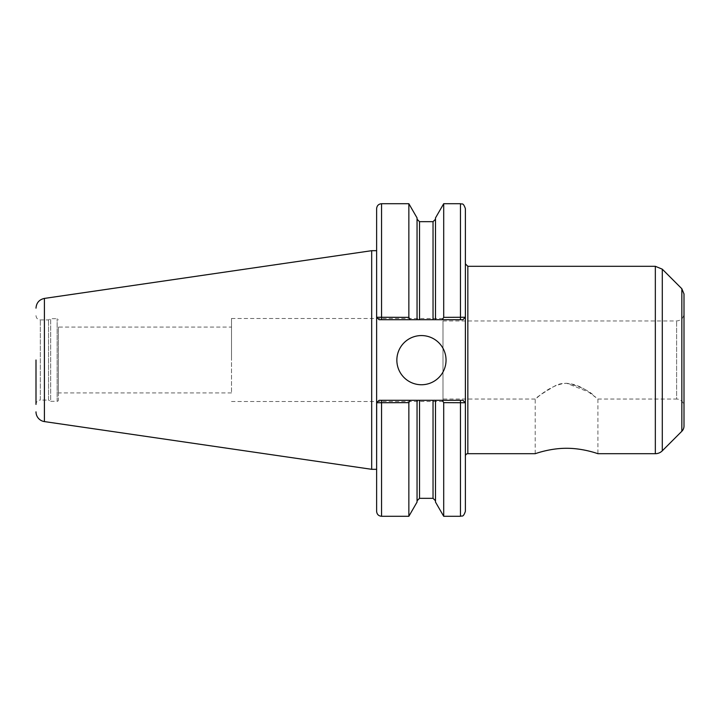 <?xml version="1.0" encoding="UTF-8"?>
<svg xmlns="http://www.w3.org/2000/svg" width="720" height="720" viewBox="0 0 720 720"><rect width="100%" height="100%" fill="white"/><g stroke="black" fill="none" stroke-linecap="round" stroke-linejoin="round"><path stroke-width="0.54" stroke-dasharray="3.6 2.7" d="M535.212 453.699L535.212 399.042C535.536 399.816 549.495 384.309 566.568 383.256L588.474 391.95L597.924 399.042L597.924 453.699M566.568 383.256C580.167 386.298 589.779 390.897 595.413 397.053L588.744 392.13C580.806 385.812 565.776 379.395 554.292 386.298C542.565 393.291 536.211 397.539 535.212 399.042L442.998 399.042L442.998 320.958L442.998 399.042M58.383 327.078L58.383 392.922L58.383 327.078L231.507 327.078L231.507 392.922L231.507 327.078M408.852 317.349L410.229 319.716L379.08 319.716L376.668 317.259L408.852 317.349L408.852 203.715M376.668 317.259L379.08 319.716L376.623 317.259L379.08 319.716L462.915 319.716L465.381 317.259L465.381 263.844L465.381 456.156L465.381 317.259L462.915 319.716L465.381 317.259L462.915 319.716L442.323 319.716L443.7 317.349L465.327 317.259M442.323 319.716L417.051 319.716L417.051 217.917M417.051 319.716L417.051 219.213L417.051 319.716L410.229 319.716M376.623 511.362L376.623 208.638M376.623 469.314L376.623 360L376.623 402.741L379.08 400.284L376.623 402.741L379.08 400.284L410.229 400.284L408.852 402.651L376.668 402.741L379.08 400.284L462.915 400.284L465.327 402.741L443.7 402.651L442.323 400.284L462.915 400.284L465.327 402.741M376.623 360L376.623 250.686L376.623 360M408.852 516.285L408.852 402.651M410.229 400.284L442.323 400.284M417.051 502.083L417.051 400.284M443.7 317.349L443.7 203.715M435.501 319.716L435.501 217.917M443.7 516.285L443.7 402.651M435.501 502.083L435.501 400.284M465.381 511.362L465.381 317.259M396.855 360.162A24.588 24.588 0 0 0 421.452 384.75A24.588 24.588 0 0 0 446.04 360.162A24.588 24.588 0 0 0 421.452 335.565A24.588 24.588 0 0 0 396.855 360.162M379.08 319.716L462.915 319.716M379.08 400.284L462.915 400.284M684 426.051L684 293.949M684 360L684 406.413L684 360M597.924 399.042L676.62 399.042L676.62 320.958L676.62 399.042A7.38 7.38 0 0 1 684 406.413M442.998 360L442.998 401.508L442.998 360M231.507 360L231.507 318.492L231.507 360M58.383 360L58.383 400.086L58.383 360M58.383 400.086A1.233 1.233 0 0 1 57.15 401.319L57.15 318.681L57.15 401.319L50.67 401.319L50.67 318.681L50.67 401.319L48.546 400.086L48.546 319.914L48.546 400.086L40.302 400.086L40.302 319.914L40.302 400.086A4.302 4.302 0 0 0 36 404.388L36 360M371.682 469.314L371.682 250.686M381.546 319.716L381.546 203.715M381.546 400.284L381.546 516.285M460.458 319.716L460.458 203.715M460.458 400.284L460.458 516.285M419.517 498.33L419.517 400.284M419.517 319.716L419.517 221.67M433.035 498.33L433.035 400.284M433.035 319.716L433.035 221.67M467.838 453.699L467.838 266.301M655.335 453.699L655.335 266.301M662.292 450.819L662.292 269.181M681.84 431.262L681.84 288.738M44.415 421.587L44.415 298.413M231.507 392.922L58.383 392.922M442.998 320.958L676.62 320.958C681.102 320.526 683.559 318.06 684 313.587M231.507 401.508L442.998 401.508M231.507 318.492L442.998 318.492M36 315.612C36.252 318.222 37.692 319.662 40.302 319.914L48.546 319.914L50.67 318.681L57.15 318.681L58.383 319.914"/><path stroke-width="1.08" d="M597.924 453.699C598.266 453.87 583.416 448.2 566.568 448.29C549.72 448.2 534.87 453.87 535.212 453.699C534.87 453.87 549.72 448.2 566.568 448.29C583.416 448.2 598.266 453.87 597.924 453.699L655.335 453.699A9.837 9.837 0 0 0 662.292 450.819L662.292 269.181L655.335 266.301L655.335 453.699M410.229 319.716L417.051 319.716L417.051 217.917L408.852 203.715L408.852 317.349L376.623 317.259L376.623 208.638C376.92 205.65 378.558 204.012 381.546 203.715L381.546 319.716L410.229 319.716L408.852 317.349M376.668 317.259L379.08 319.716L376.623 317.259L376.623 511.362C376.92 514.35 378.558 515.988 381.546 516.285L408.852 516.285L408.852 402.651L410.229 400.284L379.08 400.284L376.668 402.741L408.852 402.651M376.668 402.741L376.623 469.314L371.682 469.314L371.682 250.686L376.623 250.686M442.323 400.284L443.7 402.651L465.327 402.741L462.915 400.284L417.051 400.284L417.051 502.083L408.852 516.285M417.051 400.284L410.229 400.284M465.327 317.259L443.7 317.349L442.323 319.716L462.915 319.716L465.381 317.259L465.381 511.362C463.041 518.085 461.916 515.34 460.458 516.285L460.458 400.284M465.381 456.156A2.457 2.457 0 0 1 467.838 453.699L467.838 266.301L465.381 263.844L465.381 208.638L465.381 317.259L462.915 319.716M417.051 319.716L435.501 319.716L435.501 217.917L443.7 203.715L443.7 317.349M435.501 319.716L442.323 319.716M443.7 402.651L443.7 516.285L460.458 516.285M435.501 400.284L435.501 502.083L443.7 516.285M465.327 402.741L462.915 400.284M465.381 263.844L465.381 317.259M376.623 402.741L379.08 400.284M379.08 319.716L381.546 319.716M396.855 360.162A24.588 24.588 0 0 1 421.452 335.565A24.588 24.588 0 0 1 446.04 360.162A24.588 24.588 0 0 1 421.452 384.75A24.588 24.588 0 0 1 396.855 360.162M681.84 431.262L681.84 288.738L684 293.949L684 426.051A7.38 7.38 0 0 1 681.84 431.262L662.292 450.819M36 360L36 404.388M36 308.151C36.405 302.823 39.213 299.583 44.415 298.413L44.415 421.587A9.837 9.837 0 0 1 36 411.849M381.546 400.284L381.546 516.285M443.7 203.715L460.458 203.715L460.458 319.716M419.517 400.284L419.517 498.33L417.051 500.787M417.051 219.213L419.517 221.67L419.517 319.716M433.035 400.284L433.035 498.33L435.501 500.787M419.517 221.67L433.035 221.67L433.035 319.716M381.546 203.715L408.852 203.715M460.458 203.715C461.916 204.66 463.041 201.915 465.381 208.638M419.517 498.33L433.035 498.33M433.035 221.67L435.501 219.213M467.838 453.699L535.212 453.699M467.838 266.301L655.335 266.301M681.84 288.738L662.292 269.181M44.415 421.587L371.682 469.314M44.415 298.413L371.682 250.686"/></g></svg>
